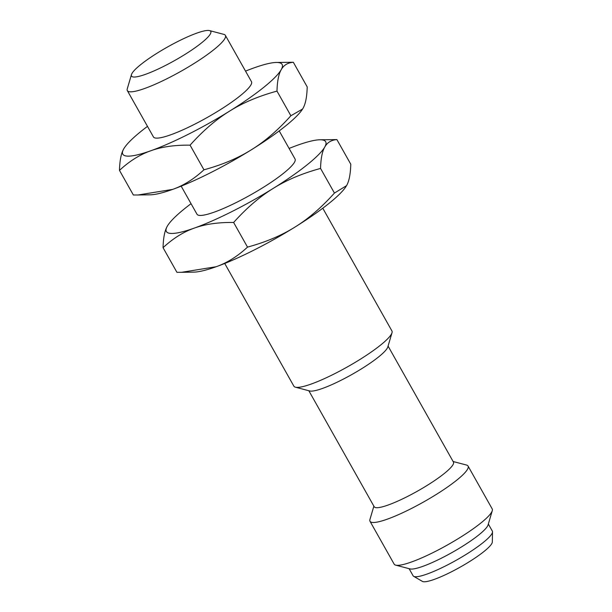 <?xml version="1.0" encoding="UTF-8"?>
<svg xmlns="http://www.w3.org/2000/svg" width="612" height="612" viewBox="0 0 612 612"><rect width="100%" height="100%" fill="white"/><g stroke="black" fill="none" stroke-linecap="round" stroke-linejoin="round"><path stroke-width="0.92" d="M409.099 568.678L413.1 575.777A45.479 7.65 -29.4 0 0 413.658 576.32L422.41 581.4A40.323 6.786 -29.4 0 0 450.799 572.136A40.323 6.786 -29.4 0 0 492.323 542.003L492.515 531.889A45.479 7.65 -29.4 0 0 492.339 531.124L488.338 524.025M413.658 576.32A45.479 7.65 -29.4 0 0 445.681 565.87A45.479 7.65 -29.4 0 0 492.515 531.889M164.108 66.157A45.479 7.65 150.6 0 1 131.465 74.595A45.479 7.65 150.6 0 1 178.184 41.31A45.479 7.65 150.6 0 1 209.541 30.6A45.479 7.65 150.6 0 1 164.108 66.157M492.27 510.706L488.078 524.92A45.479 7.65 150.6 0 1 441.359 558.205A45.479 7.65 150.6 0 1 409.994 568.915L395.666 565.136A56.266 9.463 -29.4 0 0 434.466 551.886A56.266 9.463 -29.4 0 0 492.27 510.706A56.266 9.463 -29.4 0 0 492.193 508.893L468.058 466.053A56.266 9.463 150.6 0 1 410.331 509.046A56.266 9.463 150.6 0 1 370.015 521.294A56.266 9.463 150.6 0 1 369.939 519.481L373.871 506.162M209.541 30.6L223.877 34.379A56.266 9.463 150.6 0 1 225.384 35.381A56.266 9.463 150.6 0 1 167.657 78.374A56.266 9.463 150.6 0 1 127.342 90.622A56.266 9.463 150.6 0 1 127.273 88.809L131.465 74.595M370.015 521.294L394.151 564.134A56.266 9.463 -29.4 0 0 395.666 565.136M225.384 35.381L251.478 81.687A56.266 9.463 150.6 0 1 193.752 124.68A56.266 9.463 150.6 0 1 153.436 136.927L127.342 90.622M453.117 461.509L466.543 465.051A56.266 9.463 150.6 0 1 468.058 466.053M147.484 126.363A91.433 15.384 -29.4 0 0 124.129 148.226A91.433 15.384 -29.4 0 0 123.7 148.93A91.433 15.384 -29.4 0 0 150.827 150.751A91.433 15.384 -29.4 0 0 188.305 134.288A91.433 15.384 -29.4 0 0 229.577 111.124A91.433 15.384 -29.4 0 0 281.214 69.676A91.433 15.384 -29.4 0 0 276.326 62.462A91.433 15.384 -29.4 0 0 254.087 67.856A91.433 15.384 -29.4 0 0 245.527 71.122M308.83 390.731L374.192 506.736A45.479 7.65 -29.4 0 0 406.781 496.837A45.479 7.65 -29.4 0 0 453.438 462.083L388.069 346.078M276.326 62.462L293.332 62.271C287.747 62.707 283.708 65.17 281.214 69.676C278.659 74.083 277.251 81.228 276.991 91.111C258.784 96.061 242.979 102.732 229.577 111.124C216.128 119.424 202.955 130.769 190.072 145.166C174.78 144.945 161.698 146.811 150.827 150.751C139.896 154.599 129.446 161.132 119.485 170.373C119.745 160.482 121.153 153.337 123.7 148.93L124.129 148.226M224.734 263.466L293.882 386.187A56.266 9.463 -29.4 0 0 295.397 387.189L309.726 390.969A45.479 7.65 -29.4 0 0 341.091 380.259A45.479 7.65 -29.4 0 0 387.809 346.973L392.001 332.76A56.266 9.463 -29.4 0 0 391.925 330.947L322.776 208.225M119.485 170.373L133.362 194.999L138.006 194.991L172.607 189.414C183.539 185.566 193.981 179.033 203.949 169.799C222.164 164.85 237.969 158.179 251.364 149.787C264.812 141.487 277.986 130.142 290.876 115.745L276.991 91.111M190.072 145.166L203.949 169.799M293.332 62.271L307.209 86.904C306.949 96.788 305.549 103.933 302.994 108.339L302.588 109.013A91.433 15.384 150.6 0 1 302.573 109.043A91.433 15.384 150.6 0 1 251.364 149.787A91.433 15.384 150.6 0 1 210.092 172.944A91.433 15.384 150.6 0 1 172.607 189.414A91.433 15.384 150.6 0 1 150.376 194.807L138.006 194.991M290.876 115.745L302.573 109.043M295.397 387.189A56.266 9.463 -29.4 0 0 334.198 373.94A56.266 9.463 -29.4 0 0 392.001 332.76M216.174 266.725C227.098 262.885 237.548 256.344 247.516 247.11C265.723 242.168 281.528 235.498 294.93 227.098A91.433 15.384 150.6 0 1 253.651 250.262A91.433 15.384 150.6 0 1 216.174 266.725A91.433 15.384 150.6 0 1 193.935 272.118L181.573 272.309L216.174 266.725M346.147 186.346A91.433 15.384 150.6 0 1 346.132 186.362A91.433 15.384 150.6 0 1 294.93 227.098C308.379 218.805 321.552 207.453 334.435 193.063L346.56 185.65C349.108 181.244 350.515 174.099 350.775 164.215L336.898 139.582C331.314 140.018 327.275 142.489 324.781 146.995C322.226 151.401 320.818 158.546 320.558 168.43C302.343 173.372 286.538 180.043 273.143 188.442C259.695 196.743 246.521 208.088 233.631 222.477C218.346 222.263 205.265 224.13 194.387 228.069C183.462 231.91 173.012 238.451 163.052 247.684C163.312 237.8 164.712 230.655 167.267 226.249A91.433 15.384 -29.4 0 0 194.387 228.069A91.433 15.384 -29.4 0 0 231.872 211.599A91.433 15.384 -29.4 0 0 273.143 188.442A91.433 15.384 -29.4 0 0 324.781 146.995A91.433 15.384 -29.4 0 0 319.885 139.781A91.433 15.384 -29.4 0 0 297.654 145.174A91.433 15.384 -29.4 0 0 289.094 148.433M334.435 193.063L320.558 168.43M247.516 247.11L233.631 222.477M163.052 247.684L176.929 272.317L181.573 272.309M319.885 139.781L336.898 139.582M279.21 130.907L295.045 158.998A56.266 9.463 150.6 0 1 237.311 201.998A56.266 9.463 150.6 0 1 197.003 214.246L181.167 186.147M167.267 226.249L167.688 225.537A91.433 15.384 -29.4 0 0 167.267 226.249M191.051 203.681A91.433 15.384 -29.4 0 0 167.688 225.537"/></g></svg>
